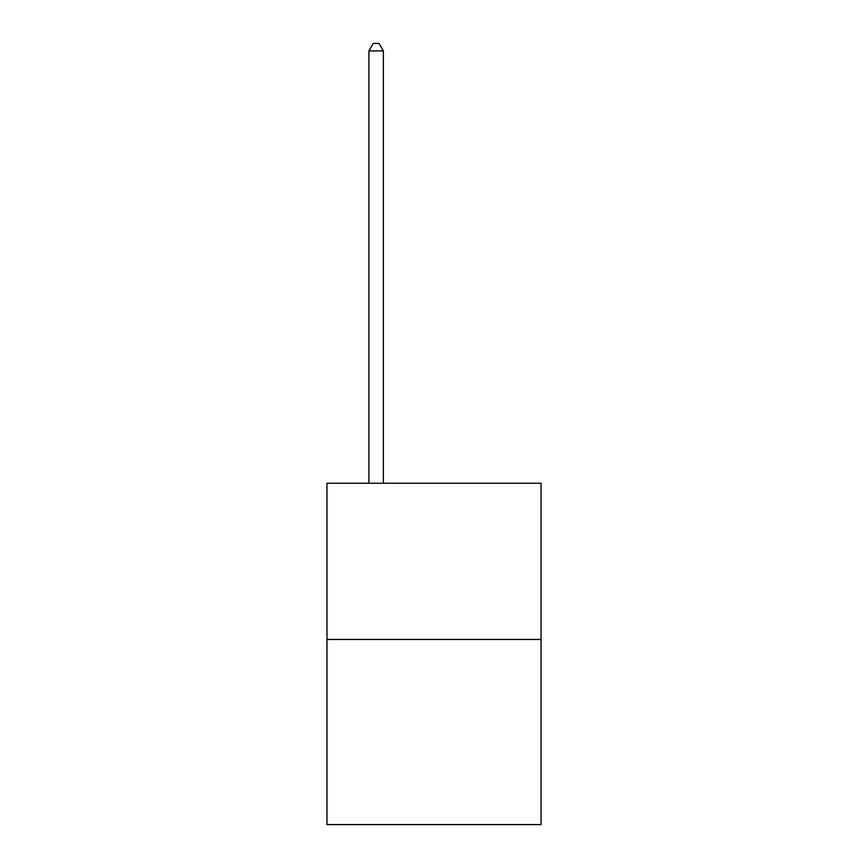 <?xml version="1.0" encoding="UTF-8"?>
<svg xmlns="http://www.w3.org/2000/svg" width="868" height="868" viewBox="0 0 868 868"><rect width="100%" height="100%" fill="white"/><g stroke="black" fill="none" stroke-linecap="round" stroke-linejoin="round"><path stroke-width="1.3" d="M541.035 639.456L541.035 483.237L326.965 483.237L326.965 824.6L541.035 824.6L541.035 639.456L326.965 639.456M383.374 483.237L383.374 50.919L368.911 50.919L368.911 483.237M368.911 50.919L373.251 43.4L379.034 43.4L383.374 50.919"/></g></svg>
